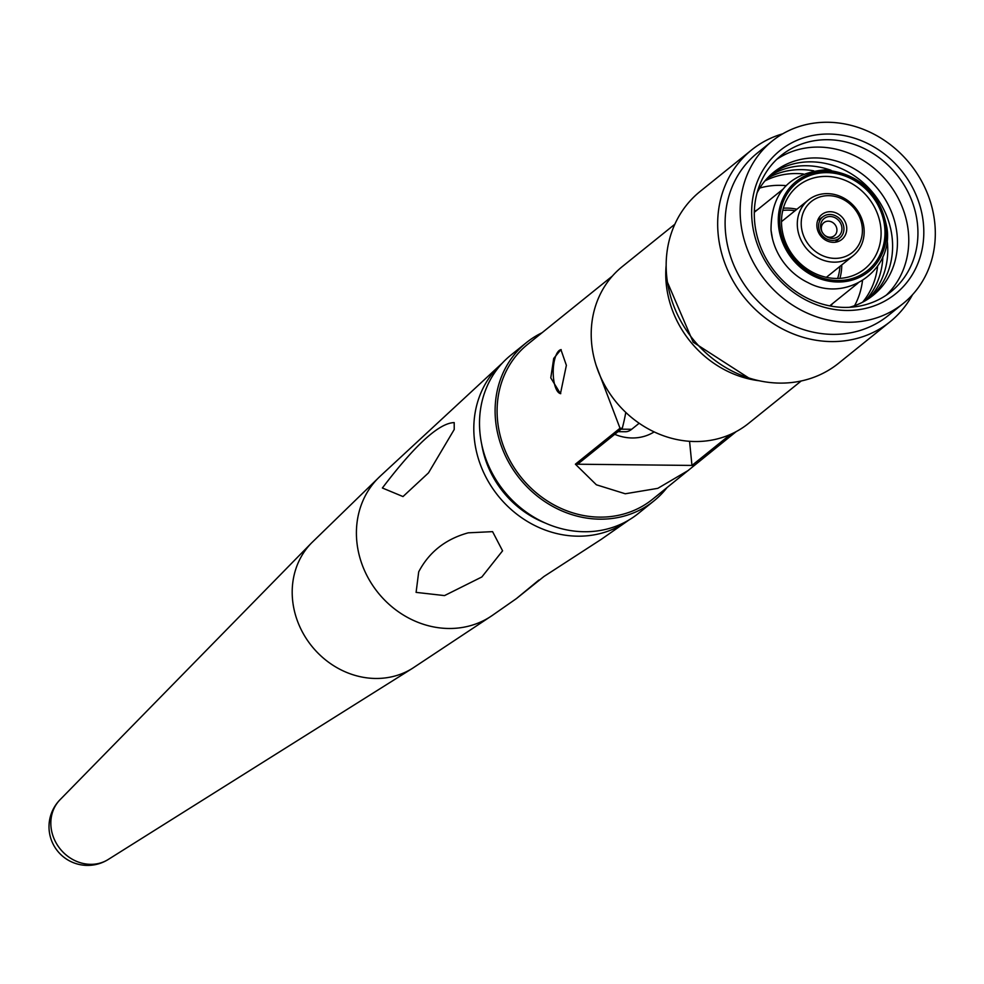 <?xml version="1.0" encoding="UTF-8"?>
<svg xmlns="http://www.w3.org/2000/svg" width="984" height="984" viewBox="0 0 984 984"><rect width="100%" height="100%" fill="white"/><g stroke="black" fill="none" stroke-linecap="round" stroke-linejoin="round"><path stroke-width="1.48" d="M886.129 227.169A57.81 51.5 -128.9 0 1 837.876 282.002A57.81 51.5 -128.9 0 1 778.553 226.012A57.81 51.5 -128.9 0 1 826.818 171.179A57.81 51.5 -128.9 0 1 886.129 227.169M772.415 238.472L771.025 230.207C770.976 193.467 788.861 173.356 824.654 169.875C859.549 173.602 880.336 193.085 887.014 228.325C893.324 270.698 845.896 303.158 807.999 282.617A60.098 53.53 -128.9 0 1 772.415 238.472A60.098 53.53 -128.9 0 1 771.05 230.33M832.808 303.404A61.045 54.378 -128.9 0 1 830.459 306.012M862.501 280.6A80.639 71.82 -128.9 0 1 854.592 305.692M764.9 180.933A79.114 70.467 -128.9 0 1 803.288 173.947M766.979 178.559A79.114 70.467 -128.9 0 1 813.731 170.835M769.156 176.296A79.114 70.467 -128.9 0 1 831.074 170.306M887.076 239.788A79.114 70.467 -128.9 0 1 887.371 242.347A79.114 70.467 -128.9 0 1 868.06 299.013M771.444 174.168A79.114 70.467 -128.9 0 1 846.646 171.167A79.114 70.467 -128.9 0 1 892.217 238.448A79.114 70.467 -128.9 0 1 870.631 297.242M757.126 192.716A79.114 70.467 -128.9 0 1 836.572 161.118A79.114 70.467 -128.9 0 1 897.064 234.536A79.114 70.467 -128.9 0 1 849.463 307.291M776.794 159.322A87.478 77.921 -128.9 0 1 859.13 158.043A87.478 77.921 -128.9 0 1 908.343 231.806A87.478 77.921 -128.9 0 1 886.276 295.163M754.728 222.679A87.478 77.921 -128.9 0 1 781.222 155.435A87.478 77.921 -128.9 0 1 865.428 149.15A87.478 77.921 -128.9 0 1 917.506 224.426A87.478 77.921 -128.9 0 1 891.012 291.67A87.478 77.921 -128.9 0 1 806.794 297.955A87.478 77.921 -128.9 0 1 754.728 222.679M752.096 221.326A92.041 81.98 -128.9 0 1 828.922 134.033A92.041 81.98 -128.9 0 1 923.361 223.171A92.041 81.98 -128.9 0 1 846.535 310.464A92.041 81.98 -128.9 0 1 752.096 221.326M822.243 232.212A8.364 7.454 -128.9 0 1 821.332 229.112A8.364 7.454 -128.9 0 1 824.297 222.359A8.364 7.454 -128.9 0 1 832.181 222.212A8.364 7.454 -128.9 0 1 836.892 229.272A8.364 7.454 -128.9 0 1 834.764 235.361A8.364 7.454 -128.9 0 1 824.703 235.262M820.656 227.341A11.414 10.16 -128.9 0 1 830.176 216.517A11.414 10.16 -128.9 0 1 841.886 227.575A11.414 10.16 -128.9 0 1 836.572 237.501A11.414 10.16 -128.9 0 1 824.949 235.483A11.414 10.16 -128.9 0 1 822.083 231.929A11.414 10.16 -128.9 0 1 820.656 227.341M843.866 227.587A13.542 12.066 -128.9 0 1 840.361 237.488A13.542 12.066 -128.9 0 1 827.114 239.161A13.542 12.066 -128.9 0 1 818.663 227.316A13.542 12.066 -128.9 0 1 823.399 216.443A13.542 12.066 -128.9 0 1 836.191 216.148A13.542 12.066 -128.9 0 1 843.866 227.587M816.941 226.861A15.978 14.231 -128.9 0 1 821.775 214.586A15.978 14.231 -128.9 0 1 837.163 213.442A15.978 14.231 -128.9 0 1 846.671 227.181A15.978 14.231 -128.9 0 1 841.824 239.456A15.978 14.231 -128.9 0 1 826.449 240.613A15.978 14.231 -128.9 0 1 816.941 226.861M862.242 227.353A32.706 29.139 -128.9 0 1 834.936 258.374A32.706 29.139 -128.9 0 1 801.37 226.701A32.706 29.139 -128.9 0 1 828.676 195.668A32.706 29.139 -128.9 0 1 862.242 227.353M863.989 228.251A35.756 31.845 -128.9 0 1 853.165 255.729A35.756 31.845 -128.9 0 1 818.75 258.3A35.756 31.845 -128.9 0 1 797.471 227.538A35.756 31.845 -128.9 0 1 808.294 200.06A35.756 31.845 -128.9 0 1 842.71 197.489A35.756 31.845 -128.9 0 1 863.989 228.251M839.918 266.406A50.209 44.723 -128.9 0 1 837.605 278.46M841.763 264.917A53.247 47.429 -128.9 0 1 839.905 278.374M783.35 208.202A53.247 47.429 -128.9 0 1 796.892 209.248M781.751 226.898A53.247 47.429 -128.9 0 1 797.876 185.976A53.247 47.429 -128.9 0 1 849.143 182.151A53.247 47.429 -128.9 0 1 880.84 227.968A53.247 47.429 -128.9 0 1 864.715 268.89A53.247 47.429 -128.9 0 1 813.448 272.716A53.247 47.429 -128.9 0 1 781.751 226.898M779.968 226.025A56.297 50.135 -128.9 0 1 826.954 172.643A56.297 50.135 -128.9 0 1 884.714 227.156A56.297 50.135 -128.9 0 1 837.728 280.538A56.297 50.135 -128.9 0 1 779.968 226.025M674.864 224.217L622.196 266.664A100.663 89.667 51.1 0 0 591.704 344.043A100.663 89.667 51.1 0 0 651.629 430.66A100.663 89.667 51.1 0 0 748.529 423.428L801.197 380.98M666.156 265.299A100.663 89.667 51.1 0 0 666.242 283.97A100.663 89.667 51.1 0 0 759.205 380.759M782.772 133.799A110.331 98.265 51.1 0 0 751.628 149.937L700.104 191.462A110.331 98.265 51.1 0 0 666.697 276.27A110.331 98.265 51.1 0 0 732.367 371.189A110.331 98.265 51.1 0 0 838.577 363.268L890.089 321.743A110.331 98.265 51.1 0 0 912.488 294.745M751.628 149.937A110.331 98.265 51.1 0 0 718.209 234.745A110.331 98.265 51.1 0 0 783.891 329.677A110.331 98.265 51.1 0 0 890.089 321.743M772.255 141.007L757.213 153.135A104.341 92.939 51.1 0 0 725.614 233.331A104.341 92.939 51.1 0 0 787.717 323.109A104.341 92.939 51.1 0 0 888.158 315.618L903.201 303.49A104.341 92.939 51.1 0 0 934.8 223.294A104.341 92.939 51.1 0 0 872.685 133.517A104.341 92.939 51.1 0 0 772.255 141.007A104.341 92.939 51.1 0 0 740.657 221.203A104.341 92.939 51.1 0 0 802.76 310.981A104.341 92.939 51.1 0 0 903.201 303.49M639.169 423.255L631.679 429.282A59.409 21.771 -89.4 0 1 625.369 431.742L618.014 431.668M782.772 210.428A50.209 44.723 -128.9 0 1 795.047 210.736M882.869 256.627A79.114 70.467 -128.9 0 1 865.391 300.661M877.617 266.172A79.114 70.467 -128.9 0 1 862.624 302.186M759.771 188.042A80.639 71.82 -128.9 0 1 785.97 185.644M754.334 211.548A61.045 54.378 -128.9 0 1 757.385 209.826M502.258 363.17A100.86 89.839 51.1 0 0 500.684 364.584A100.86 89.839 51.1 0 0 474.3 438.507A100.86 89.839 51.1 0 0 531.655 523.894A100.86 89.839 51.1 0 0 627.029 521.348A100.86 89.839 51.1 0 0 628.751 520.118M382.382 487.99C415.174 444.817 439.122 423.009 454.202 422.591L454.227 429.491L428.495 472.886L402.997 496.563L382.382 487.99M468.249 532.824C445.629 539.048 429.11 552.049 418.704 571.839L416.097 592.38L444.522 595.591L481.853 576.968L502.578 550.819L492.578 531.643L468.249 532.824M627.029 521.348L601.458 539.207L543.943 576.501L516.354 598.641L538.912 580.031M516.329 598.653L492.467 615.32A89.556 79.778 51.1 0 1 407.782 617.571A89.556 79.778 51.1 0 1 356.848 541.754A89.556 79.778 51.1 0 1 380.279 476.121L311.51 542.971L60.049 799.721A38.585 34.366 51.1 0 0 51.02 826.966A38.585 34.366 51.1 0 0 72.25 859.229A38.585 34.366 51.1 0 0 108.215 859.487A38.585 34.366 51.1 0 0 108.277 859.438M481.68 444.141A93.714 83.468 51.1 0 0 545.247 523.021M542.061 332.74A101.635 90.528 51.1 0 0 526.391 342.641L510.794 355.199A101.635 90.528 51.1 0 0 480.007 433.317A101.635 90.528 51.1 0 0 540.511 520.77A101.635 90.528 51.1 0 0 638.345 513.463L653.942 500.905A101.635 90.528 51.1 0 0 666.943 487.695M526.391 342.641A101.635 90.528 51.1 0 0 495.604 420.758A101.635 90.528 51.1 0 0 556.108 508.199A101.635 90.528 51.1 0 0 653.942 500.905M612.368 276.073L527.719 344.289A99.507 88.634 51.1 0 0 497.584 420.783A99.507 88.634 51.1 0 0 556.821 506.391A99.507 88.634 51.1 0 0 652.601 499.245L736.216 431.595M596.206 365.556L620.018 428.224L575.394 464.19L596.378 484.792L625.258 493.771L657.792 488.347L688.517 470.303M550.782 377.893L560.449 393.661L566.378 365.335L560.917 349.615L553.709 358.434L550.782 377.893M561.188 349.627A22.029 8.069 -89.4 0 0 553.488 377.93A22.029 8.069 -89.4 0 0 560.757 393.649M620.018 428.224L622.257 428.249A96.604 35.412 -89.4 0 0 625.787 412.407M575.394 464.19L577.633 464.214L622.257 428.249M730.46 434.411L691.961 465.432L694.2 465.457M614.717 434.325A48.302 43.025 51.1 0 0 654.151 431.902M577.633 464.214L691.961 465.432L689.563 441.312M621.113 429.172L631.679 429.282M311.51 542.971A80.922 72.078 51.1 0 0 292.592 600.105A80.922 72.078 51.1 0 0 337.106 667.767A80.922 72.078 51.1 0 0 412.517 668.308L492.467 615.32M857.925 283.158L829.733 305.876M840.361 237.488L835.293 242.224M853.165 255.729L826.363 277.328M748.701 377.93L693.191 342.198L667.078 281.375L666.685 276.172M808.294 200.06L781.493 221.646M823.399 216.443L817.692 220.391M782.501 189.568L754.31 212.298M380.279 476.121L500.684 364.584M108.215 859.487L412.517 668.308M60.049 799.709A38.647 38.647 0 0 0 108.301 859.426"/></g></svg>
